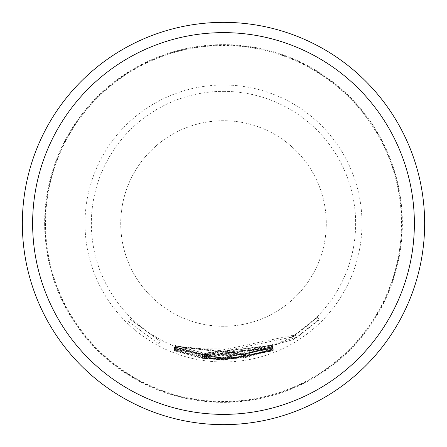 <?xml version="1.0" encoding="UTF-8"?>
<svg xmlns="http://www.w3.org/2000/svg" width="447" height="447" viewBox="0 0 447 447"><rect width="100%" height="100%" fill="white"/><g stroke="black" fill="none" stroke-linecap="round" stroke-linejoin="round"><path stroke-width="0.34" stroke-dasharray="2.23 1.68" d="M128.144 321.41L158.864 343.922L128.144 321.41M130.189 319.303L160.255 341.335L130.189 319.303L128.144 321.404M22.35 223.5A201.15 201.15 0 0 0 223.5 424.65A201.15 201.15 0 0 0 424.65 223.5A201.15 201.15 0 0 0 223.5 22.35A201.15 201.15 0 0 0 22.35 223.5A201.15 201.15 0 0 1 223.5 22.35A201.15 201.15 0 0 1 424.65 223.5A201.15 201.15 0 0 1 223.5 424.65A201.15 201.15 0 0 1 22.35 223.5M44.627 223.5A178.873 178.873 0 0 0 223.5 402.373A178.873 178.873 0 0 0 402.373 223.5A178.873 178.873 0 0 0 223.5 44.627A178.873 178.873 0 0 0 44.627 223.5M45.108 223.5A178.392 178.392 0 0 0 223.5 401.892A178.392 178.392 0 0 0 401.892 223.5A178.392 178.392 0 0 0 223.5 45.108A178.392 178.392 0 0 0 45.108 223.5M45.527 223.5A177.973 177.973 0 0 0 223.5 401.473A177.973 177.973 0 0 0 401.473 223.5A177.973 177.973 0 0 0 223.5 45.527A177.973 177.973 0 0 0 45.527 223.5M272.184 345.09L206.235 353.437L204.184 353.152L204.223 353.499L206.263 353.795L272.223 345.565L202.329 353.32L175.179 345.732L175.38 345.419L202.117 352.717L223.5 354.477L272.184 345.09L273.296 347.917L223.5 357.511L203.748 356.058L203.793 356.404L205.877 356.706L223.5 357.863L273.313 348.291L223.5 357.963L201.86 356.214L174.101 348.464L174.302 348.152L201.636 355.616L223.5 357.41L273.273 347.816M202.117 352.717L201.636 355.616M223.5 326.276A102.776 102.776 0 0 1 120.724 223.5A102.776 102.776 0 0 1 223.5 120.724A102.776 102.776 0 0 1 326.276 223.5A102.776 102.776 0 0 1 223.5 326.276A102.776 102.776 0 0 1 120.724 223.5A102.776 102.776 0 0 1 223.5 120.724A102.776 102.776 0 0 1 326.276 223.5A102.776 102.776 0 0 1 223.5 326.276M223.5 91.356A132.144 132.144 0 0 1 355.644 223.5A132.144 132.144 0 0 1 223.5 355.644A132.144 132.144 0 0 1 91.356 223.5A132.144 132.144 0 0 1 223.5 91.356M223.5 358.081L245.677 356.248L273.151 348.699L273.184 349.079L245.738 356.807L223.5 358.639L174.218 349.23L223.5 358.539L241.576 357.326L243.649 357.024L243.565 356.695L223.5 358.187L174.095 348.694L223.5 358.081M223.5 358.751L296.584 337.323L319.147 319.287L319.287 319.761L294.864 339.038L294.808 338.586L292.997 339.681L223.5 358.874L204.123 357.494L204.184 357.84L206.184 358.12L223.5 359.232L241.643 358.013L273.251 349.459L273.307 349.761L245.822 357.477L223.5 359.321L202.089 357.628L174.291 349.99L174.263 349.588L202.044 357.052L223.5 358.751M223.5 359.433L273.352 349.973L223.5 359.539L204.162 358.17L204.408 358.544L206.391 358.818L223.5 359.891L273.43 350.431L223.5 359.991L202.318 358.349L174.358 350.744L174.319 350.336L202.111 357.751L223.5 359.433M223.5 360.086L273.497 350.755L223.5 360.193L174.38 350.984L223.5 360.086M223.5 85.008A138.492 138.492 0 0 1 361.992 223.5A138.492 138.492 0 0 1 223.5 361.992A138.492 138.492 0 0 1 85.008 223.5A138.492 138.492 0 0 1 223.5 85.008M206.559 355.209L241.251 355.102L272.173 346.727L272.229 347.028L245.342 354.583L202.552 354.728L175.353 347.258L175.33 346.855L202.508 354.153L294.998 334.853L317.074 317.208L317.214 317.683L293.321 336.541L293.26 336.094L291.489 337.161L206.503 354.851L204.547 354.588L204.184 357.84L204.603 354.935L206.559 355.209L206.184 358.12M223.5 32.625A190.875 190.875 0 0 1 414.375 223.5A190.875 190.875 0 0 1 223.5 414.375A190.875 190.875 0 0 1 32.625 223.5A190.875 190.875 0 0 1 223.5 32.625M223.5 22.35A201.15 201.15 0 0 1 424.65 223.5A201.15 201.15 0 0 1 223.5 424.65A201.15 201.15 0 0 1 22.35 223.5A201.15 201.15 0 0 1 223.5 22.35A201.15 201.15 0 0 1 424.65 223.5A201.15 201.15 0 0 1 223.5 424.65M175.436 348.241L272.424 348.023L175.436 348.241L174.38 350.984M175.436 348.353L174.38 351.096M272.424 348.023L273.497 350.755M272.402 347.917L273.475 350.649M175.414 348.006L175.38 347.598L202.569 354.851L272.273 347.241L206.548 355.527L204.581 355.264L204.815 355.639L206.76 355.907L272.379 347.8L202.776 355.449L175.414 348.006L174.358 350.744M202.776 355.449L202.318 358.349M272.379 347.8L273.452 350.532M272.357 347.699L273.43 350.431M206.76 355.907L206.391 358.818M204.815 355.639L204.408 358.544M204.581 355.264L204.162 358.17M206.548 355.527L206.173 358.438M272.29 347.347L273.363 350.079M272.273 347.241L273.352 349.973M202.569 354.851L202.111 357.751M175.38 347.598L174.319 350.336M291.489 337.161L292.997 339.681M293.26 336.094L294.808 338.586M293.321 336.541L294.864 339.038M317.214 317.683L319.287 319.761M317.074 317.208L319.147 319.287M294.998 334.853L296.584 337.323M202.508 354.153L202.044 357.052M175.33 346.855L174.263 349.588M175.353 347.258L174.291 349.99M202.552 354.728L202.089 357.628M245.342 354.583L245.822 357.477M272.229 347.028L273.307 349.761M272.173 346.727L273.251 349.459M243.241 354.51L243.682 357.416M243.285 354.806L243.721 357.712M241.251 355.102L241.643 358.013M204.547 354.588L204.603 354.935L204.547 354.588M206.503 354.851L206.128 357.762M245.252 353.907L175.291 346.498L241.184 354.415L243.213 354.119L243.129 353.795L241.101 354.074L175.174 345.961L245.191 353.353L272.067 345.967L272.106 346.347L245.252 353.907L245.738 356.807M272.106 346.347L273.184 349.079M272.067 345.967L273.151 348.699M245.191 353.353L245.677 356.248M175.174 345.961L174.095 348.694M175.23 346.095L174.151 348.828M241.101 354.074L241.497 356.985M243.129 353.795L243.565 356.695M243.213 354.119L243.649 357.024M241.184 354.415L241.576 357.326M175.291 346.498L174.218 349.23M175.297 346.609L174.229 349.347M174.302 348.152L175.179 345.732L174.101 348.464M202.329 353.32L201.86 356.214M272.173 345.699L273.257 348.425M272.223 345.565L273.313 348.291M206.263 353.795L205.877 356.706M204.223 353.499L203.793 356.404M204.184 353.152L203.748 356.058M206.235 353.437L205.849 356.348M272.206 345.196L273.296 347.917M158.864 343.922L160.255 341.335L158.864 343.922M204.251 357.729L204.67 354.823M174.324 348.325L175.397 345.592"/><path stroke-width="0.67" d="M223.5 414.375A190.875 190.875 0 0 1 32.625 223.5A190.875 190.875 0 0 1 223.5 32.625A190.875 190.875 0 0 1 414.375 223.5A190.875 190.875 0 0 1 223.5 414.375A190.875 190.875 0 0 0 414.375 223.5A190.875 190.875 0 0 0 223.5 32.625M22.35 223.5A201.15 201.15 0 0 1 223.5 22.35A201.15 201.15 0 0 1 424.65 223.5A201.15 201.15 0 0 1 223.5 424.65A201.15 201.15 0 0 1 22.35 223.5"/></g></svg>
